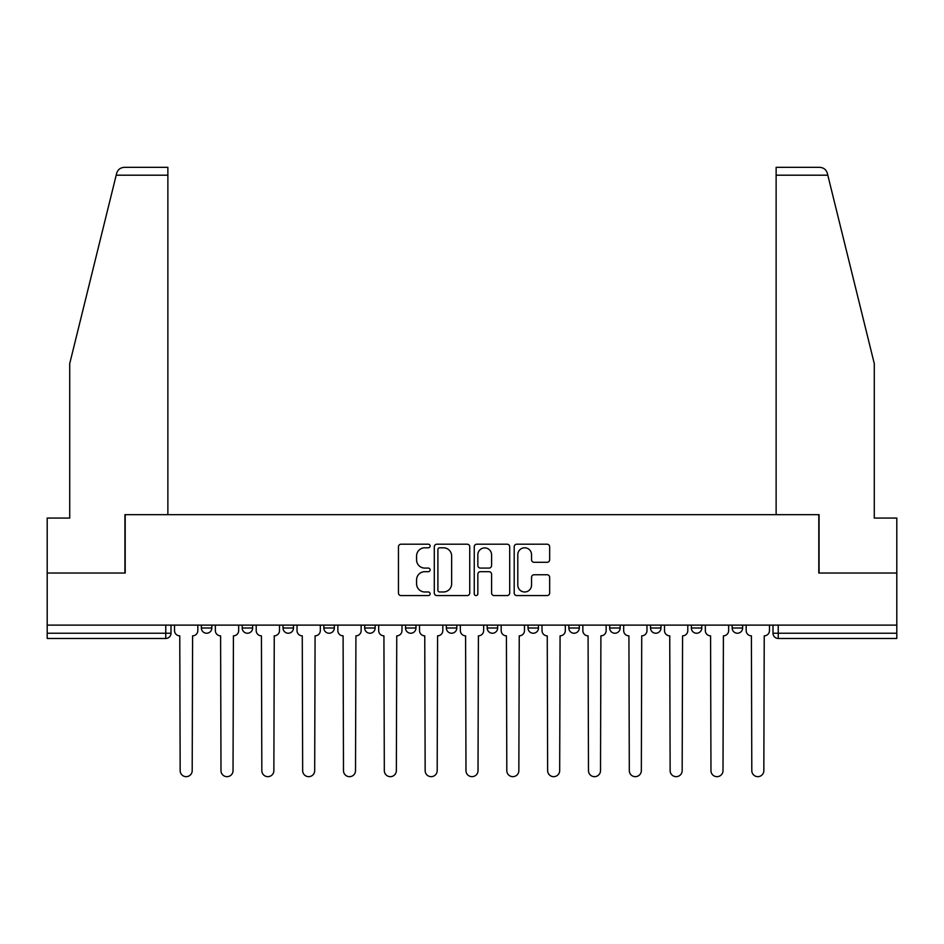 <?xml version="1.0" encoding="UTF-8"?>
<svg xmlns="http://www.w3.org/2000/svg" width="944" height="944" viewBox="0 0 944 944"><rect width="100%" height="100%" fill="white"/><g stroke="black" fill="none" stroke-linecap="round" stroke-linejoin="round"><path stroke-width="1.42" d="M430.122 545.998A1.794 1.794 0 0 0 428.328 544.204L401.023 544.204A2.572 2.572 0 0 0 398.462 546.765L398.462 593.009A2.572 2.572 0 0 0 401.023 595.581L428.328 595.581A1.794 1.794 0 0 0 430.122 593.788A1.794 1.794 0 0 0 428.328 591.982L424.788 591.982A8.225 8.225 0 0 1 416.575 583.758L416.575 579.911A8.225 8.225 0 0 1 424.788 571.686L428.328 571.686A1.794 1.794 0 0 0 430.122 569.893A1.794 1.794 0 0 0 428.328 568.087L424.788 568.087A8.225 8.225 0 0 1 416.575 559.875L416.575 556.016A8.225 8.225 0 0 1 424.788 547.791L428.328 547.791A1.794 1.794 0 0 0 430.122 545.998M650.51 625.117L650.51 627.996L660.977 627.996A5.239 5.239 0 0 1 655.738 633.235A5.239 5.239 0 0 1 650.51 627.996L650.51 625.117M528.015 625.117L528.015 627.996L538.481 627.996A5.239 5.239 0 0 1 533.242 633.235A5.239 5.239 0 0 1 528.015 627.996L528.015 625.117M446.347 625.117L446.347 627.996L456.813 627.996A5.239 5.239 0 0 1 451.586 633.235A5.239 5.239 0 0 1 446.347 627.996L446.347 625.117M405.519 625.117L405.519 627.996L415.985 627.996A5.239 5.239 0 0 1 410.758 633.235A5.239 5.239 0 0 1 405.519 627.996L405.519 625.117M323.851 625.117L323.851 627.996L334.329 627.996A5.239 5.239 0 0 1 329.09 633.235A5.239 5.239 0 0 1 323.851 627.996L323.851 625.117M547.083 562.305A2.572 2.572 0 0 0 549.656 559.745L549.656 546.765A2.572 2.572 0 0 0 547.083 544.204L516.769 544.204A2.572 2.572 0 0 0 514.197 546.765L514.197 593.009A2.572 2.572 0 0 0 516.769 595.581L547.083 595.581A2.572 2.572 0 0 0 549.656 593.009L549.656 577.339A2.572 2.572 0 0 0 547.083 574.766L534.103 574.766A2.572 2.572 0 0 0 531.543 577.339L531.543 585.115A6.868 6.868 0 0 1 524.663 591.982A6.868 6.868 0 0 1 517.796 585.115L517.796 554.671A6.868 6.868 0 0 1 524.663 547.791A6.868 6.868 0 0 1 531.543 554.671L531.543 559.745A2.572 2.572 0 0 0 534.103 562.305L547.083 562.305M116.195 175.195L116.655 173.307C117.847 169.59 120.384 167.607 124.278 167.336L167.867 167.336L167.867 175.195L116.195 175.195L69.714 363.641L69.714 518.067L47.2 518.067L47.2 573.032L125.198 573.032L125.198 514.669L818.802 514.669L818.802 573.032L896.8 573.032L896.8 625.117L47.2 625.117L47.2 633.235L171.006 633.235L171.006 625.117L171.006 633.235A5.239 5.239 0 0 1 165.766 638.463L47.2 638.463L47.2 633.235M167.867 175.195L167.867 514.669L124.938 514.669L124.938 573.032L47.2 573.032L47.2 625.117M469.746 546.765A2.572 2.572 0 0 0 467.186 544.204L436.871 544.204A2.572 2.572 0 0 0 434.299 546.765L434.299 593.009A2.572 2.572 0 0 0 436.871 595.581L467.186 595.581A2.572 2.572 0 0 0 469.746 593.009L469.746 546.765M476.814 544.204L507.129 544.204A2.572 2.572 0 0 1 509.701 546.765L509.701 593.009A2.572 2.572 0 0 1 507.129 595.581L494.16 595.581A2.572 2.572 0 0 1 491.588 593.009L491.588 574.259A2.572 2.572 0 0 0 489.016 571.686L480.413 571.686A2.572 2.572 0 0 0 477.841 574.259L477.841 593.788A1.794 1.794 0 0 1 476.047 595.581A1.794 1.794 0 0 1 474.254 593.788L474.254 546.765A2.572 2.572 0 0 1 476.814 544.204M772.994 625.117L772.994 633.235L896.8 633.235L896.8 638.463L778.234 638.463A5.239 5.239 0 0 1 772.994 633.235M896.8 625.117L896.8 633.235M742.633 625.117L742.633 627.996A5.239 5.239 0 0 1 737.406 633.235A5.239 5.239 0 0 1 732.166 627.996A5.239 5.239 0 0 0 737.406 633.235M732.166 625.117L732.166 627.996L742.633 627.996M701.805 625.117L701.805 627.996A5.239 5.239 0 0 1 696.566 633.235A5.239 5.239 0 0 1 691.338 627.996A5.239 5.239 0 0 0 696.566 633.235M691.338 625.117L691.338 627.996L701.805 627.996M660.977 625.117L660.977 627.996A5.239 5.239 0 0 1 655.738 633.235M620.149 625.117L620.149 627.996A5.239 5.239 0 0 1 614.91 633.235A5.239 5.239 0 0 1 609.671 627.996L620.149 627.996M609.671 625.117L609.671 627.996M579.309 625.117L579.309 627.996A5.239 5.239 0 0 1 574.082 633.235A5.239 5.239 0 0 1 568.843 627.996L579.309 627.996L579.309 625.117M568.843 625.117L568.843 627.996M538.481 625.117L538.481 627.996M497.653 625.117L497.653 627.996A5.239 5.239 0 0 1 492.414 633.235A5.239 5.239 0 0 1 487.187 627.996L497.653 627.996L497.653 625.117M487.187 625.117L487.187 627.996M456.813 625.117L456.813 627.996L456.813 625.117M415.985 627.996L415.985 625.117L415.985 627.996A5.239 5.239 0 0 1 410.758 633.235M375.157 625.117L375.157 627.996A5.239 5.239 0 0 1 369.918 633.235A5.239 5.239 0 0 1 364.691 627.996A5.239 5.239 0 0 0 369.918 633.235A5.239 5.239 0 0 0 375.157 627.996L375.157 625.117M364.691 625.117L364.691 627.996L375.157 627.996M334.329 625.117L334.329 627.996M293.49 625.117L293.49 627.996A5.239 5.239 0 0 1 288.262 633.235A5.239 5.239 0 0 1 283.023 627.996A5.239 5.239 0 0 0 288.262 633.235A5.239 5.239 0 0 0 293.49 627.996L283.023 627.996L283.023 625.117M242.195 625.117L242.195 627.996L252.662 627.996L252.662 625.117L252.662 627.996A5.239 5.239 0 0 1 247.434 633.235A5.239 5.239 0 0 1 242.195 627.996A5.239 5.239 0 0 0 247.434 633.235M201.367 625.117L201.367 627.996L211.834 627.996L211.834 625.117L211.834 627.996A5.239 5.239 0 0 1 206.594 633.235A5.239 5.239 0 0 1 201.367 627.996A5.239 5.239 0 0 0 206.594 633.235M165.766 625.117L165.766 638.463A5.239 5.239 0 0 0 171.006 633.235M439.692 547.791A1.794 1.794 0 0 0 437.898 549.597L437.898 590.189A1.794 1.794 0 0 0 439.692 591.982L443.42 591.982A8.225 8.225 0 0 0 451.645 583.758L451.645 556.016A8.225 8.225 0 0 0 443.42 547.791L439.692 547.791M491.588 554.801A6.868 6.868 0 0 0 484.72 547.921A6.868 6.868 0 0 0 477.841 554.801L477.841 565.527A2.572 2.572 0 0 0 480.413 568.087L489.016 568.087A2.572 2.572 0 0 0 491.588 565.527L491.588 554.801M174.534 625.117L174.534 630.616A5.239 5.239 0 0 0 179.773 635.843L180.162 770.646A6.018 6.018 0 0 0 186.18 776.664A6.018 6.018 0 0 0 192.198 770.646L192.6 635.843A5.239 5.239 0 0 0 197.827 630.616L197.827 625.117M215.362 625.117L215.362 630.616A5.239 5.239 0 0 0 220.601 635.843L220.99 770.646A6.018 6.018 0 0 0 227.008 776.664A6.018 6.018 0 0 0 233.038 770.646L233.428 635.843A5.239 5.239 0 0 0 238.667 630.616L238.667 625.117M256.202 625.117L256.202 630.616A5.239 5.239 0 0 0 261.429 635.843L261.83 770.646A6.018 6.018 0 0 0 267.848 776.664A6.018 6.018 0 0 0 273.866 770.646L274.256 635.843A5.239 5.239 0 0 0 279.495 630.616L279.495 625.117M116.655 173.307C117.386 171.194 117.386 171.194 116.655 173.307M827.805 175.195L827.345 173.307C826.614 171.194 826.614 171.194 827.345 173.307C826.614 171.194 826.614 171.194 827.345 173.307C826.153 169.59 823.616 167.607 819.722 167.336L776.133 167.336L807.545 167.336L776.133 167.336L776.133 514.669L819.062 514.669L819.062 573.032L896.8 573.032L896.8 518.067L874.286 518.067L874.286 363.641L827.805 175.195L776.133 175.195M297.03 625.117L297.03 630.616A5.239 5.239 0 0 0 302.269 635.843L302.658 770.646A6.018 6.018 0 0 0 308.676 776.664A6.018 6.018 0 0 0 314.694 770.646L315.084 635.843A5.239 5.239 0 0 0 320.323 630.616L320.323 625.117M337.858 625.117L337.858 630.616A5.239 5.239 0 0 0 343.097 635.843L343.486 770.646A6.018 6.018 0 0 0 349.504 776.664A6.018 6.018 0 0 0 355.522 770.646L355.923 635.843A5.239 5.239 0 0 0 361.151 630.616L361.151 625.117M378.686 625.117L378.686 630.616A5.239 5.239 0 0 0 383.925 635.843L384.314 770.646A6.018 6.018 0 0 0 390.332 776.664A6.018 6.018 0 0 0 396.362 770.646L396.751 635.843A5.239 5.239 0 0 0 401.991 630.616L401.991 625.117M419.525 625.117L419.525 630.616A5.239 5.239 0 0 0 424.753 635.843L425.154 770.646A6.018 6.018 0 0 0 431.172 776.664A6.018 6.018 0 0 0 437.19 770.646L437.579 635.843A5.239 5.239 0 0 0 442.819 630.616L442.819 625.117M460.353 625.117L460.353 630.616A5.239 5.239 0 0 0 465.593 635.843L465.982 770.646A6.018 6.018 0 0 0 472 776.664A6.018 6.018 0 0 0 478.018 770.646L478.407 635.843A5.239 5.239 0 0 0 483.647 630.616L483.647 625.117M501.181 625.117L501.181 630.616A5.239 5.239 0 0 0 506.421 635.843L506.81 770.646A6.018 6.018 0 0 0 512.828 776.664A6.018 6.018 0 0 0 518.846 770.646L519.247 635.843A5.239 5.239 0 0 0 524.475 630.616L524.475 625.117M542.009 625.117L542.009 630.616A5.239 5.239 0 0 0 547.249 635.843L547.638 770.646A6.018 6.018 0 0 0 553.668 776.664A6.018 6.018 0 0 0 559.686 770.646L560.075 635.843A5.239 5.239 0 0 0 565.314 630.616L565.314 625.117M582.849 625.117L582.849 630.616A5.239 5.239 0 0 0 588.077 635.843L588.478 770.646A6.018 6.018 0 0 0 594.496 776.664A6.018 6.018 0 0 0 600.514 770.646L600.903 635.843A5.239 5.239 0 0 0 606.142 630.616L606.142 625.117M623.677 625.117L623.677 630.616A5.239 5.239 0 0 0 628.916 635.843L629.306 770.646A6.018 6.018 0 0 0 635.324 776.664A6.018 6.018 0 0 0 641.342 770.646L641.731 635.843A5.239 5.239 0 0 0 646.97 630.616L646.97 625.117M664.505 625.117L664.505 630.616A5.239 5.239 0 0 0 669.744 635.843L670.134 770.646A6.018 6.018 0 0 0 676.152 776.664A6.018 6.018 0 0 0 682.17 770.646L682.571 635.843A5.239 5.239 0 0 0 687.798 630.616L687.798 625.117M705.333 625.117L705.333 630.616A5.239 5.239 0 0 0 710.572 635.843L710.962 770.646A6.018 6.018 0 0 0 716.992 776.664A6.018 6.018 0 0 0 723.01 770.646L723.399 635.843A5.239 5.239 0 0 0 728.638 630.616L728.638 625.117M746.173 625.117L746.173 630.616A5.239 5.239 0 0 0 751.4 635.843L751.802 770.646A6.018 6.018 0 0 0 757.82 776.664A6.018 6.018 0 0 0 763.838 770.646L764.227 635.843A5.239 5.239 0 0 0 769.466 630.616L769.466 625.117M778.234 625.117L778.234 638.463"/></g></svg>
